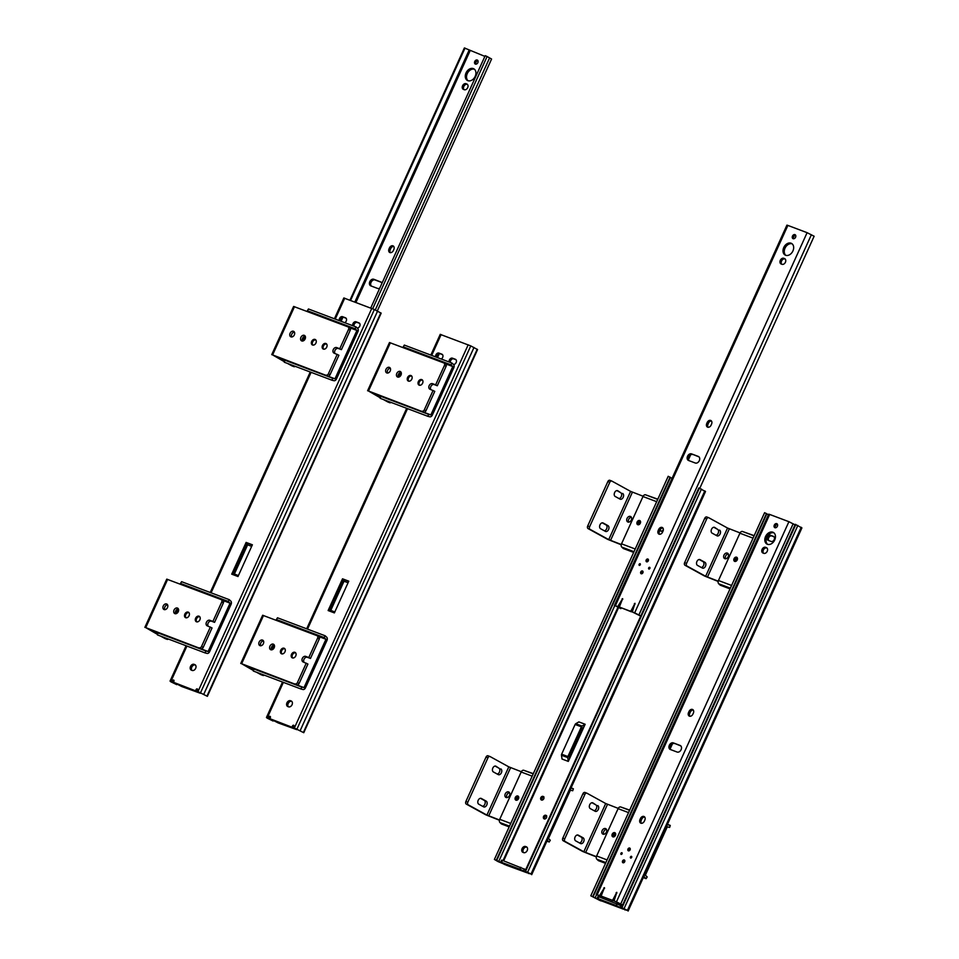 <?xml version="1.0" encoding="UTF-8"?>
<svg xmlns="http://www.w3.org/2000/svg" width="959" height="959" viewBox="0 0 959 959"><rect width="100%" height="100%" fill="white"/><g stroke="black" fill="none" stroke-linecap="round" stroke-linejoin="round"><path stroke-width="1.44" d="M359.601 323.339L357.323 322.488A2.793 2.05 -61.2 0 0 354.89 323.315A2.793 2.05 -61.2 0 0 353.967 326.168M340.469 321.073A2.793 2.05 -61.2 0 1 341.392 318.22A2.793 2.05 -61.2 0 1 343.825 317.393L346.103 318.244M252.301 544.976L247.362 543.106L233.049 574.669M191.992 670.389A3.213 2.362 -61.2 0 1 192.064 666.601A3.213 2.362 -61.2 0 1 195.336 665.031L195.456 665.066M174.023 680.914A1.043 0.767 -61.2 0 0 173.735 681.334L172.488 680.65A1.043 0.767 118.8 0 1 173.927 681.19L173.435 682.269L196.859 691.331L197.35 690.24L196.104 689.557L195.612 690.648M172.488 680.65L171.997 681.729L170.055 681.082L170.75 681.741L176.72 684.642L171.961 681.957L173.243 682.412L173.735 681.334M197.051 691.187L207.372 696.33L197.051 691.187L197.542 690.108A1.043 0.767 118.8 0 0 196.104 689.557M200.575 692.83L196.859 691.331M200.371 693.273L181.79 686.548L173.435 682.269M237.988 576.527L231.718 574.165L246.115 542.422L252.385 544.784L237.988 576.527M200.563 692.662L374.37 309.517L343.897 298.009M352.768 325.712A2.793 2.05 118.8 0 1 353.547 322.739A2.793 2.05 118.8 0 1 356.077 321.792L358.966 322.883A2.793 2.05 118.8 0 1 359.157 322.979A2.793 2.05 118.8 0 1 359.853 325.892A2.793 2.05 118.8 0 1 357.311 328.062M345.851 318.004L345.468 317.801A2.793 2.05 118.8 0 1 345.672 317.885A2.793 2.05 118.8 0 1 346.511 320.222A2.793 2.05 118.8 0 1 344.784 322.692M339.27 320.618A2.793 2.05 118.8 0 1 340.049 317.645A2.793 2.05 118.8 0 1 342.579 316.698L345.468 317.801M194.761 664.599L194.09 664.335A3.213 2.362 118.8 0 0 190.613 666.277A3.213 2.362 118.8 0 0 191.213 670.077A3.213 2.362 118.8 0 0 191.44 670.185L192.112 670.437A3.213 2.362 118.8 0 0 195.588 668.507A3.213 2.362 118.8 0 0 194.989 664.695A3.213 2.362 118.8 0 0 194.761 664.599L195.192 664.827M171.997 681.729L173.243 682.412M233.193 574.717L234.38 574.033L247.626 544.832L247.362 543.106L246.115 542.422M207.372 696.33L381.167 313.185L374.37 309.517M234.38 574.033L238.419 575.556M247.626 544.832L251.666 546.354M456.004 359.733L453.727 358.87A2.793 2.05 -61.2 0 0 451.317 359.661A2.793 2.05 -61.2 0 0 450.346 362.454M436.86 357.359A2.793 2.05 -61.2 0 1 437.831 354.566A2.793 2.05 -61.2 0 1 440.229 353.775L442.507 354.638M348.704 581.358L343.766 579.488L329.452 611.051M288.395 706.771A3.213 2.362 -61.2 0 1 288.467 702.983A3.213 2.362 -61.2 0 1 291.74 701.413L291.848 701.449M270.426 717.296A1.043 0.767 -61.2 0 0 270.126 717.716L268.88 717.032A1.043 0.767 118.8 0 1 270.33 717.572L269.839 718.663L293.262 727.713L293.754 726.634L292.495 725.939L292.004 727.03M268.88 717.032L268.388 718.111L266.446 717.476L267.153 718.123L273.111 721.036L268.364 718.339L269.635 718.794L270.126 717.716M293.454 727.569L303.763 732.712L293.454 727.569L293.945 726.49A1.043 0.767 118.8 0 0 292.495 725.939M296.966 729.212L293.262 727.713M296.775 729.655L278.194 722.93L269.839 718.663M334.379 612.909L328.122 610.547L342.519 578.804L348.776 581.178L334.379 612.909M296.966 729.044L470.761 345.899L440.301 334.403M449.148 361.999A2.793 2.05 118.8 0 1 449.987 359.074A2.793 2.05 118.8 0 1 452.48 358.187L455.369 359.277A2.793 2.05 118.8 0 1 455.561 359.361A2.793 2.05 118.8 0 1 456.196 362.406A2.793 2.05 118.8 0 1 453.487 364.444M442.243 354.386L441.871 354.183A2.793 2.05 118.8 0 1 442.063 354.267A2.793 2.05 118.8 0 1 442.926 356.556A2.793 2.05 118.8 0 1 441.272 359.026M435.65 356.904A2.793 2.05 118.8 0 1 436.489 353.979A2.793 2.05 118.8 0 1 438.982 353.092L441.871 354.183M291.164 700.981L290.481 700.729A3.213 2.362 118.8 0 0 287.017 702.659A3.213 2.362 118.8 0 0 287.616 706.459A3.213 2.362 118.8 0 0 287.832 706.567L288.515 706.819A3.213 2.362 118.8 0 0 291.98 704.889A3.213 2.362 118.8 0 0 291.38 701.077A3.213 2.362 118.8 0 0 291.164 700.981L291.596 701.209M268.388 718.111L269.635 718.794M329.584 611.099L330.771 610.415L344.017 581.214L343.766 579.5L342.519 578.804M303.763 732.712L477.57 349.567L470.761 345.899M330.771 610.415L334.823 611.938M344.017 581.214L348.069 582.748M393.717 246.415A3.141 2.314 -61.2 0 0 390.733 248.561L390.277 249.568A3.141 2.314 -61.2 0 0 390.385 252.673M475.964 64.181A2.242 1.642 118.8 0 1 476.12 61.963A2.242 1.642 118.8 0 1 477.906 60.645M468.076 80.736A6.641 4.867 118.8 0 1 467.584 72.98A6.641 4.867 118.8 0 1 474.393 69.228M467.501 84.464L467.297 84.38A3.141 2.314 -61.2 0 0 464.096 85.926A3.141 2.314 -61.2 0 0 464.024 89.619M381.322 282.318L375.029 279.944A3.632 2.661 -61.2 0 0 371.337 281.814A3.632 2.661 -61.2 0 0 371.337 286.07M349.975 300.167L464.384 47.95L484.882 56.389M389.486 247.866L389.03 248.884A3.141 2.314 -61.2 0 0 389.678 252.457A3.141 2.314 -61.2 0 0 393.37 250.527L393.825 249.508A3.141 2.314 -61.2 0 0 393.166 245.936A3.141 2.314 -61.2 0 0 389.486 247.866L390.733 248.561M474.765 61.484A2.242 1.642 -61.2 0 0 475.232 64.025A2.242 1.642 -61.2 0 0 475.388 64.097A2.242 1.642 -61.2 0 0 477.81 62.755A2.242 1.642 -61.2 0 0 477.39 60.105A2.242 1.642 -61.2 0 0 474.765 61.484M466.026 72.908A6.641 4.867 -61.2 0 0 467.417 80.46A6.641 4.867 -61.2 0 0 467.872 80.664A6.641 4.867 -61.2 0 0 475.041 76.672A6.641 4.867 -61.2 0 0 473.806 68.82A6.641 4.867 -61.2 0 0 466.026 72.908M466.817 83.984L466.05 83.697A3.141 2.314 -61.2 0 0 462.658 85.591A3.141 2.314 -61.2 0 0 463.245 89.307A3.141 2.314 -61.2 0 0 463.461 89.403L464.228 89.702A3.141 2.314 -61.2 0 0 467.62 87.808A3.141 2.314 -61.2 0 0 467.045 84.092A3.141 2.314 -61.2 0 0 466.817 83.984L467.237 84.212M379.752 288.156A3.632 2.661 -61.2 0 1 377.63 288.443L370.785 285.866A3.632 2.661 -61.2 0 1 370.582 285.77A3.632 2.661 -61.2 0 1 369.886 281.502A3.632 2.661 -61.2 0 1 373.782 279.261L381.023 282.066M381.898 283.42A3.632 2.661 -61.2 0 0 380.831 281.946A3.632 2.661 -61.2 0 0 380.627 281.85M370.749 308.007L485.194 55.694L487.1 56.521L491.583 59.038L377.319 310.932M375.269 309.949L489.593 57.924L375.269 309.949M372.679 308.75L487.1 56.521M341.092 321.301L342.89 317.321M350.574 300.395L465.019 48.082M340.481 321.073L342.015 317.681M373.782 279.261L375.029 279.944M437.52 357.611L439.294 353.703M436.92 357.383L438.419 354.075M619.07 607.167L616.385 606.172L620.869 608.641L614.479 605.309L619.07 607.167L619.802 605.86M632.76 610.583L632.652 610.811A1.427 1.043 118.8 0 1 631.238 611.758L620.113 607.347A1.427 1.043 118.8 0 1 619.838 605.752L622.655 598.644L617.824 606.484M620.113 607.347L629.991 611.075A1.427 1.043 118.8 0 0 631.406 610.116L635.002 603.307L632.281 611.938L634.666 612.837L807.106 232.677L814.131 236.238L699.806 488.263M615.426 605.573L787.878 225.425L807.106 232.677M658.665 529.488A3.141 2.314 118.8 0 1 662.357 527.546A3.141 2.314 118.8 0 1 663.005 531.13L662.549 532.137A3.141 2.314 118.8 0 1 658.869 534.079A3.141 2.314 118.8 0 1 658.21 530.507L658.665 529.488L659.912 530.171A3.141 2.314 118.8 0 1 662.897 528.025M707.215 422.463A3.141 2.314 118.8 0 1 710.895 420.533A3.141 2.314 118.8 0 1 711.554 424.106L711.099 425.125A3.141 2.314 118.8 0 1 707.406 427.055A3.141 2.314 118.8 0 1 706.759 423.482L707.215 422.463L708.461 423.147A3.141 2.314 118.8 0 1 711.446 421.001M793.117 238.695A2.242 1.642 -61.2 0 0 795.526 237.352A2.242 1.642 -61.2 0 0 795.119 234.703A2.242 1.642 -61.2 0 0 792.602 235.878A2.242 1.642 -61.2 0 0 792.961 238.623A2.242 1.642 -61.2 0 0 793.117 238.695M785.601 255.262A6.641 4.867 -61.2 0 0 792.769 251.27A6.641 4.867 -61.2 0 0 791.535 243.418A6.641 4.867 -61.2 0 0 784.066 246.883A6.641 4.867 -61.2 0 0 785.145 255.046A6.641 4.867 -61.2 0 0 785.601 255.262M781.189 264.001A3.141 2.314 118.8 0 1 780.962 263.905A3.141 2.314 118.8 0 1 780.386 260.177A3.141 2.314 118.8 0 1 783.779 258.295L784.546 258.582A3.141 2.314 118.8 0 1 784.762 258.69A3.141 2.314 118.8 0 1 785.349 262.406A3.141 2.314 118.8 0 1 781.957 264.3L781.189 264.001M695.359 463.041L688.514 460.464A3.632 2.661 118.8 0 1 688.31 460.368A3.632 2.661 118.8 0 1 687.615 456.088A3.632 2.661 118.8 0 1 691.511 453.859L698.356 456.448A3.632 2.661 118.8 0 1 698.56 456.544A3.632 2.661 118.8 0 1 699.243 460.811A3.632 2.661 118.8 0 1 695.359 463.041M646.558 561.794A1.534 1.127 -61.2 0 0 647.924 559.049A1.534 1.127 -61.2 0 0 646.558 561.794M641.139 573.722A1.534 1.127 -61.2 0 0 642.518 570.977A1.534 1.127 -61.2 0 0 641.139 573.722M648.847 569.011A0.947 0.695 -61.2 0 0 649.687 567.32A0.947 0.695 -61.2 0 0 648.847 569.011M640.121 563.712A0.947 0.695 118.8 0 1 639.281 565.39A0.947 0.695 118.8 0 1 640.121 563.712M640.732 616.11L632.281 611.938M659.564 534.283A3.141 2.314 118.8 0 1 659.456 531.19L658.21 530.507M659.912 530.171L659.456 531.19M708.114 427.27A3.141 2.314 118.8 0 1 708.006 424.166L706.759 423.482M708.461 423.147L708.006 424.166M793.692 238.779A2.242 1.642 118.8 0 1 793.848 236.561A2.242 1.642 118.8 0 1 795.634 235.243M785.805 255.334A6.641 4.867 118.8 0 1 785.313 247.578A6.641 4.867 118.8 0 1 792.122 243.826M785.229 259.05L783.779 258.295M781.753 264.216A3.141 2.314 118.8 0 1 781.825 260.512A3.141 2.314 118.8 0 1 785.025 258.978M699.051 456.916L691.511 453.859M689.065 460.668A3.632 2.661 118.8 0 1 689.065 456.412A3.632 2.661 118.8 0 1 692.758 454.542M647.241 561.782A1.534 1.127 118.8 0 1 648.392 559.696M641.823 573.71A1.534 1.127 118.8 0 1 642.974 571.624M620.869 608.641L621.192 607.934M688.49 459.577L690.636 454.83M614.479 605.309L786.919 225.149L787.878 225.425M634.666 612.837L640.792 615.966M631.238 611.758L629.991 611.075M638.922 614.899L811.374 234.739L638.922 614.899M600.861 896.186L598.188 895.191L602.66 897.66L596.27 894.327L600.861 896.186L601.593 894.879M614.551 899.602L614.455 899.83A1.427 1.043 118.8 0 1 613.029 900.777L601.904 896.365A1.427 1.043 118.8 0 1 601.641 894.771L604.458 887.662L599.615 895.502M601.904 896.365L611.782 900.093A1.427 1.043 118.8 0 0 613.209 899.134L616.793 892.326L614.072 900.957L616.457 901.856L788.909 521.696L795.035 524.837M597.229 894.591L769.681 514.444L788.909 521.696M640.468 818.506A3.141 2.314 118.8 0 1 644.148 816.565A3.141 2.314 118.8 0 1 644.808 820.149L644.34 821.156A3.141 2.314 118.8 0 1 640.66 823.098A3.141 2.314 118.8 0 1 640.013 819.525L640.468 818.506L641.715 819.19A3.141 2.314 118.8 0 1 644.7 817.044M689.018 711.482A3.141 2.314 118.8 0 1 692.698 709.552A3.141 2.314 118.8 0 1 693.357 713.124L692.889 714.143A3.141 2.314 118.8 0 1 689.209 716.073A3.141 2.314 118.8 0 1 688.55 712.501L689.018 711.482L690.264 712.165A3.141 2.314 118.8 0 1 693.249 710.02M774.92 527.714A2.242 1.642 -61.2 0 0 777.329 526.371A2.242 1.642 -61.2 0 0 776.91 523.722A2.242 1.642 -61.2 0 0 774.404 524.897A2.242 1.642 -61.2 0 0 774.764 527.642A2.242 1.642 -61.2 0 0 774.92 527.714M767.404 544.28A6.641 4.867 -61.2 0 0 774.572 540.289A6.641 4.867 -61.2 0 0 773.338 532.437A6.641 4.867 -61.2 0 0 765.869 535.901A6.641 4.867 -61.2 0 0 766.936 544.065A6.641 4.867 -61.2 0 0 767.404 544.28M762.98 553.019A3.141 2.314 118.8 0 1 762.765 552.923A3.141 2.314 118.8 0 1 762.177 549.195A3.141 2.314 118.8 0 1 765.57 547.313L766.349 547.601A3.141 2.314 118.8 0 1 766.565 547.697A3.141 2.314 118.8 0 1 767.152 551.425A3.141 2.314 118.8 0 1 763.76 553.319L762.98 553.019M677.162 752.06L670.317 749.482A3.632 2.661 118.8 0 1 670.101 749.387A3.632 2.661 118.8 0 1 669.418 745.107A3.632 2.661 118.8 0 1 673.302 742.877L680.147 745.467A3.632 2.661 118.8 0 1 680.351 745.563A3.632 2.661 118.8 0 1 681.046 749.83A3.632 2.661 118.8 0 1 677.162 752.06M628.349 850.813A1.534 1.127 -61.2 0 0 629.727 848.068A1.534 1.127 -61.2 0 0 628.349 850.813M622.942 862.74A1.534 1.127 -61.2 0 0 624.321 859.995A1.534 1.127 -61.2 0 0 622.942 862.74M630.638 858.029A0.947 0.695 -61.2 0 0 631.478 856.339A0.947 0.695 -61.2 0 0 630.638 858.029M621.923 852.731A0.947 0.695 118.8 0 1 621.084 854.409A0.947 0.695 118.8 0 1 621.923 852.731M622.523 905.128L614.072 900.957M641.355 823.301A3.141 2.314 118.8 0 1 641.259 820.209L640.013 819.525M641.715 819.19L641.259 820.209M689.905 716.289A3.141 2.314 118.8 0 1 689.797 713.184L688.55 712.501M690.264 712.165L689.797 713.184M775.495 527.798A2.242 1.642 118.8 0 1 775.651 525.58A2.242 1.642 118.8 0 1 777.437 524.261M767.596 544.352A6.641 4.867 118.8 0 1 767.116 536.596A6.641 4.867 118.8 0 1 773.925 532.844M767.032 548.068L765.57 547.313M763.556 553.235A3.141 2.314 118.8 0 1 763.628 549.531A3.141 2.314 118.8 0 1 766.828 547.997M680.842 745.934L673.302 742.877M670.868 749.686A3.632 2.661 118.8 0 1 670.868 745.431A3.632 2.661 118.8 0 1 674.549 743.561M629.032 850.801A1.534 1.127 118.8 0 1 630.183 848.715M623.626 862.728A1.534 1.127 118.8 0 1 624.777 860.643M602.66 897.66L602.983 896.953M670.281 748.595L672.439 743.848M596.27 894.327L768.722 514.168L769.681 514.444M616.457 901.856L622.595 904.984M613.029 900.777L611.782 900.093M620.725 903.917L793.165 523.758L620.725 903.917M304.087 340.361A2.302 1.69 118.8 0 1 305.465 337.856M336.465 378.973L357.923 331.67A2.793 1.894 110.7 0 0 357.683 328.41L356.161 326.995L355.094 328.745L356.916 330.447L334.979 378.817L332.641 378.23L332.006 380.232L333.96 380.711A2.793 1.894 110.7 0 0 336.465 378.973M356.161 326.995L308.438 308.978L307.371 310.74L355.094 328.745M307.371 310.74L308.822 312.083M349.304 327.57L356.916 330.447M287.28 360.74L284.919 360.224L284.296 362.214L332.006 380.232M284.919 360.224L332.641 378.23M287.256 360.812L334.979 378.817M305.453 336.909A2.302 1.69 -61.2 0 0 303.2 338.251A2.302 1.69 -61.2 0 0 303.284 340.865M313.042 345.12A2.937 2.158 118.8 0 1 312.766 341.644A2.937 2.158 118.8 0 1 315.847 340.013M323.83 349.196A2.937 2.158 118.8 0 1 323.555 345.719A2.937 2.158 118.8 0 1 326.647 344.077M177.223 613.065A2.302 1.69 118.8 0 1 178.602 610.559M209.601 651.676L231.059 604.374A2.793 1.894 110.7 0 0 230.819 601.113L229.297 599.687L228.23 601.449L230.052 603.151L208.115 651.521L205.777 650.933L205.154 652.935L207.096 653.415A2.793 1.894 110.7 0 0 209.601 651.676M229.297 599.687L181.587 581.681L180.508 583.432L228.23 601.449M180.508 583.432L181.958 584.786M222.44 600.274L230.052 603.151M160.429 633.443L158.067 632.928L157.432 634.918L205.154 652.935M158.067 632.928L205.777 650.933M160.393 633.503L208.115 651.521M178.59 609.612A2.302 1.69 -61.2 0 0 176.348 610.943A2.302 1.69 -61.2 0 0 176.42 613.556M186.178 617.824A2.937 2.158 118.8 0 1 185.902 614.347A2.937 2.158 118.8 0 1 188.995 612.705M196.979 621.9A2.937 2.158 118.8 0 1 196.703 618.423A2.937 2.158 118.8 0 1 199.784 616.781M399.963 376.455A2.302 1.69 118.8 0 1 401.341 373.95M432.341 415.067L453.799 367.765A2.793 1.894 110.7 0 0 453.559 364.504L452.037 363.089L450.97 364.84L452.792 366.542L430.855 414.911L428.517 414.324L427.882 416.326L429.824 416.805A2.793 1.894 110.7 0 0 432.341 415.067M452.037 363.089L404.314 345.072L403.248 346.834L450.97 364.84M403.248 346.834L404.686 348.177M445.18 363.665L452.792 366.542M383.156 396.834L380.795 396.319L380.16 398.309L427.882 416.326M380.795 396.319L428.517 414.324M383.132 396.906L430.855 414.911M401.33 373.003A2.302 1.69 -61.2 0 0 399.076 374.346A2.302 1.69 -61.2 0 0 399.16 376.959M408.918 381.214A2.937 2.158 118.8 0 1 408.642 377.738A2.937 2.158 118.8 0 1 411.723 376.108M419.706 385.29A2.937 2.158 118.8 0 1 419.431 381.814A2.937 2.158 118.8 0 1 422.523 380.184M273.111 649.171A2.302 1.69 118.8 0 1 274.49 646.654M305.501 687.771L326.959 640.468A2.793 1.894 110.7 0 0 326.707 637.22L325.185 635.793L324.118 637.555L325.952 639.257L304.003 687.627L301.677 687.04L301.042 689.03L302.984 689.521A2.793 1.894 110.7 0 0 305.501 687.771M325.185 635.793L277.475 617.788L276.408 619.538L324.118 637.555M276.408 619.538L277.846 620.893M318.328 636.38L325.952 639.257M256.317 669.55L253.955 669.034L253.32 671.024L301.042 689.03M253.955 669.034L301.677 687.04M256.293 669.61L304.003 687.627M274.49 645.719A2.302 1.69 -61.2 0 0 272.236 647.049A2.302 1.69 -61.2 0 0 272.32 649.663M282.066 653.93A2.937 2.158 118.8 0 1 281.79 650.442A2.937 2.158 118.8 0 1 284.883 648.811M292.867 658.006A2.937 2.158 118.8 0 1 292.591 654.518A2.937 2.158 118.8 0 1 295.672 652.887M292.147 365.942A2.098 1.415 -69.3 0 1 292.015 365.906A2.098 1.415 -69.3 0 1 291.896 365.847L289.414 364.156M284.523 361.471L275.233 356.197L327.774 376.024L272.608 354.914L284.439 361.747M287.484 363.425L291.896 365.847M293.826 366.578A2.098 1.415 110.7 0 0 293.945 366.638A2.098 1.415 110.7 0 0 295.204 366.338M348.273 327.019L349.651 327.786A2.098 1.534 118.8 0 1 350.239 330.232L348.573 329.321A2.098 1.534 -61.2 0 0 347.997 326.863L293.61 306.436L271.733 354.674M348.573 329.321L339.762 348.74L336.681 347.578A3.069 2.254 -61.2 0 0 333.36 349.424A3.069 2.254 -61.2 0 0 333.936 353.068A3.069 2.254 -61.2 0 0 334.152 353.164L338.899 355.238L330.088 374.669A2.098 1.534 118.8 0 1 327.774 376.024M326.108 375.113A2.098 1.534 -61.2 0 0 328.422 373.746L337.232 354.327M350.239 330.232L341.428 349.651L339.762 348.74M304.291 335.35A3.069 2.254 -61.2 0 0 300.97 337.196A3.069 2.254 -61.2 0 0 301.546 340.841A3.069 2.254 -61.2 0 0 304.998 339.234A3.069 2.254 -61.2 0 0 304.506 335.446A3.069 2.254 -61.2 0 0 304.291 335.35M315.091 339.426A3.069 2.254 -61.2 0 0 311.771 341.272A3.069 2.254 -61.2 0 0 312.334 344.916A3.069 2.254 -61.2 0 0 315.799 343.31A3.069 2.254 -61.2 0 0 315.295 339.522A3.069 2.254 -61.2 0 0 315.091 339.426M325.88 343.502A3.069 2.254 -61.2 0 0 322.56 345.348A3.069 2.254 -61.2 0 0 323.135 348.992A3.069 2.254 -61.2 0 0 326.599 347.386A3.069 2.254 -61.2 0 0 326.096 343.598A3.069 2.254 -61.2 0 0 325.88 343.502M293.49 331.275A3.069 2.254 -61.2 0 0 290.169 333.121A3.069 2.254 -61.2 0 0 290.745 336.765A3.069 2.254 -61.2 0 0 294.209 335.159A3.069 2.254 -61.2 0 0 293.706 331.382A3.069 2.254 -61.2 0 0 293.49 331.275M302.517 341.044A3.069 2.254 118.8 0 1 302.565 338.263A3.069 2.254 118.8 0 1 305.202 336.153M335.051 353.511A3.069 2.254 118.8 0 1 335.266 349.915A3.069 2.254 118.8 0 1 338.347 348.489L341.428 349.651M291.716 336.969A3.069 2.254 118.8 0 1 291.764 334.188A3.069 2.254 118.8 0 1 294.401 332.09M165.296 638.646A2.098 1.415 -69.3 0 1 165.164 638.61A2.098 1.415 -69.3 0 1 165.032 638.55L162.55 636.848M157.672 634.175L148.381 628.9L200.91 648.728L145.744 627.618L157.576 634.45M160.632 636.129L165.032 638.55M166.962 639.281A2.098 1.415 110.7 0 0 167.094 639.329A2.098 1.415 110.7 0 0 168.34 639.042M221.409 599.723L222.8 600.49A2.098 1.534 118.8 0 1 223.375 602.935L221.721 602.024A2.098 1.534 -61.2 0 0 221.133 599.567L166.746 579.14L144.869 627.378M221.721 602.024L212.91 621.444L209.817 620.281A3.069 2.254 -61.2 0 0 206.497 622.127A3.069 2.254 -61.2 0 0 207.072 625.771A3.069 2.254 -61.2 0 0 207.288 625.867L212.035 627.941L203.224 647.373A2.098 1.534 118.8 0 1 200.91 648.728M199.256 647.816A2.098 1.534 -61.2 0 0 201.558 646.45L210.369 627.03M223.375 602.935L214.564 622.355L212.91 621.444M177.427 608.054A3.069 2.254 -61.2 0 0 174.106 609.9A3.069 2.254 -61.2 0 0 174.682 613.544A3.069 2.254 -61.2 0 0 178.146 611.938A3.069 2.254 -61.2 0 0 177.643 608.15A3.069 2.254 -61.2 0 0 177.427 608.054M188.228 612.13A3.069 2.254 -61.2 0 0 184.907 613.976A3.069 2.254 -61.2 0 0 185.483 617.62A3.069 2.254 -61.2 0 0 188.935 616.014A3.069 2.254 -61.2 0 0 188.443 612.226A3.069 2.254 -61.2 0 0 188.228 612.13M199.028 616.205A3.069 2.254 -61.2 0 0 195.708 618.052A3.069 2.254 -61.2 0 0 196.271 621.696A3.069 2.254 -61.2 0 0 199.736 620.089A3.069 2.254 -61.2 0 0 199.232 616.301A3.069 2.254 -61.2 0 0 199.028 616.205M166.638 603.978A3.069 2.254 -61.2 0 0 163.318 605.824A3.069 2.254 -61.2 0 0 163.881 609.468A3.069 2.254 -61.2 0 0 167.345 607.862A3.069 2.254 -61.2 0 0 166.842 604.074A3.069 2.254 -61.2 0 0 166.638 603.978M175.653 613.748A3.069 2.254 118.8 0 1 175.713 610.967A3.069 2.254 118.8 0 1 178.338 608.857M208.199 626.203A3.069 2.254 118.8 0 1 208.415 622.619A3.069 2.254 118.8 0 1 211.483 621.192L214.564 622.355M164.852 609.672A3.069 2.254 118.8 0 1 164.912 606.891A3.069 2.254 118.8 0 1 167.537 604.781M388.023 402.037A2.098 1.415 -69.3 0 1 387.892 402.001A2.098 1.415 -69.3 0 1 387.772 401.941L385.29 400.251M380.399 397.565L371.109 392.291L423.65 412.118L368.484 391.008L380.315 397.841M383.36 399.519L387.772 401.941M389.702 402.672A2.098 1.415 110.7 0 0 389.822 402.732A2.098 1.415 110.7 0 0 391.08 402.432M444.149 363.113L445.527 363.881A2.098 1.534 118.8 0 1 446.115 366.326L444.449 365.415A2.098 1.534 -61.2 0 0 443.873 362.97L389.486 342.531L367.597 390.769M444.449 365.415L435.638 384.835L432.557 383.672A3.069 2.254 -61.2 0 0 429.236 385.518A3.069 2.254 -61.2 0 0 429.812 389.162A3.069 2.254 -61.2 0 0 430.016 389.258L434.775 391.344L425.964 410.764A2.098 1.534 118.8 0 1 423.65 412.118M421.984 411.207A2.098 1.534 -61.2 0 0 424.298 409.853L433.108 390.421M446.115 366.326L437.304 385.758L435.638 384.835M400.167 371.445A3.069 2.254 -61.2 0 0 396.846 373.303A3.069 2.254 -61.2 0 0 397.422 376.935A3.069 2.254 -61.2 0 0 400.874 375.329A3.069 2.254 -61.2 0 0 400.382 371.553A3.069 2.254 -61.2 0 0 400.167 371.445M410.955 375.52A3.069 2.254 -61.2 0 0 407.647 377.367A3.069 2.254 -61.2 0 0 408.21 381.011A3.069 2.254 -61.2 0 0 411.675 379.404A3.069 2.254 -61.2 0 0 411.171 375.628A3.069 2.254 -61.2 0 0 410.955 375.52M421.756 379.596A3.069 2.254 -61.2 0 0 418.436 381.442A3.069 2.254 -61.2 0 0 419.011 385.086A3.069 2.254 -61.2 0 0 422.463 383.48A3.069 2.254 -61.2 0 0 421.972 379.692A3.069 2.254 -61.2 0 0 421.756 379.596M389.366 367.369A3.069 2.254 -61.2 0 0 386.045 369.227A3.069 2.254 -61.2 0 0 386.621 372.859A3.069 2.254 -61.2 0 0 390.073 371.253A3.069 2.254 -61.2 0 0 389.582 367.477A3.069 2.254 -61.2 0 0 389.366 367.369M398.381 377.139A3.069 2.254 118.8 0 1 398.441 374.358A3.069 2.254 118.8 0 1 401.078 372.26M430.927 389.606A3.069 2.254 118.8 0 1 431.142 386.009A3.069 2.254 118.8 0 1 434.223 384.583L437.304 385.758M387.592 373.063A3.069 2.254 118.8 0 1 387.64 370.282A3.069 2.254 118.8 0 1 390.277 368.184M261.184 674.752A2.098 1.415 -69.3 0 1 261.052 674.716A2.098 1.415 -69.3 0 1 260.932 674.656L258.45 672.954M253.56 670.269L244.269 665.007L296.81 684.834L241.644 663.724L253.464 670.557M256.521 672.235L260.932 674.656M262.85 675.376A2.098 1.415 110.7 0 0 262.982 675.436A2.098 1.415 110.7 0 0 264.228 675.148M317.309 635.829L318.688 636.584A2.098 1.534 118.8 0 1 319.275 639.042L317.609 638.119A2.098 1.534 -61.2 0 0 317.021 635.673L262.646 615.246L240.757 663.484M317.609 638.119L308.798 657.55L305.705 656.388A3.069 2.254 -61.2 0 0 302.397 658.234A3.069 2.254 -61.2 0 0 302.96 661.866A3.069 2.254 -61.2 0 0 303.176 661.974L307.923 664.048L299.112 683.467A2.098 1.534 118.8 0 1 296.81 684.834M295.144 683.911A2.098 1.534 -61.2 0 0 297.446 682.556L306.257 663.137M319.275 639.042L310.464 658.461L308.798 657.55M273.315 644.16A3.069 2.254 -61.2 0 0 270.006 646.006A3.069 2.254 -61.2 0 0 270.57 649.651A3.069 2.254 -61.2 0 0 274.034 648.044A3.069 2.254 -61.2 0 0 273.531 644.256A3.069 2.254 -61.2 0 0 273.315 644.16M284.116 648.236A3.069 2.254 -61.2 0 0 280.795 650.082A3.069 2.254 -61.2 0 0 281.371 653.726A3.069 2.254 -61.2 0 0 284.823 652.108A3.069 2.254 -61.2 0 0 284.332 648.332A3.069 2.254 -61.2 0 0 284.116 648.236M294.916 652.312A3.069 2.254 -61.2 0 0 291.596 654.158A3.069 2.254 -61.2 0 0 292.171 657.802A3.069 2.254 -61.2 0 0 295.624 656.184A3.069 2.254 -61.2 0 0 295.132 652.408A3.069 2.254 -61.2 0 0 294.916 652.312M262.526 640.085A3.069 2.254 -61.2 0 0 259.206 641.931A3.069 2.254 -61.2 0 0 259.781 645.575A3.069 2.254 -61.2 0 0 263.234 643.969A3.069 2.254 -61.2 0 0 262.742 640.18A3.069 2.254 -61.2 0 0 262.526 640.085M271.541 649.854A3.069 2.254 118.8 0 1 271.601 647.061A3.069 2.254 118.8 0 1 274.226 644.963M304.087 662.309A3.069 2.254 118.8 0 1 304.303 658.725A3.069 2.254 118.8 0 1 307.371 657.299L310.464 658.461M260.74 645.779A3.069 2.254 118.8 0 1 260.8 642.986A3.069 2.254 118.8 0 1 263.437 640.888M480.447 798.308L484.259 800.405A3.141 2.122 -69.3 0 1 485.062 803.654A3.141 2.122 -69.3 0 1 482.569 806.291M499.435 820.245L485.817 814.826L466.266 804.086A2.098 1.415 -69.3 0 1 465.882 801.496L486.045 757.059A2.098 1.415 -69.3 0 1 488.023 755.788A2.098 1.415 -69.3 0 1 488.155 755.836L489.821 756.471M497.194 774.045A3.141 2.122 110.7 0 0 499.699 771.408A3.141 2.122 110.7 0 0 498.884 768.159L495.072 766.073M465.882 801.496L467.812 802.215A2.098 1.415 110.7 0 0 468.196 804.805L486.92 815.09L499.483 819.981M486.177 801.137L481.358 798.475A3.141 2.122 110.7 0 0 481.166 798.391A3.141 2.122 110.7 0 0 478.133 800.441A3.141 2.122 110.7 0 0 478.769 804.193L483.588 806.843A3.141 2.122 110.7 0 0 483.78 806.927A3.141 2.122 110.7 0 0 486.824 804.877A3.141 2.122 110.7 0 0 486.177 801.137L484.259 800.405M467.812 802.215L487.963 757.79A2.098 1.415 110.7 0 1 489.953 756.507L488.023 755.788M489.953 756.507A2.098 1.415 110.7 0 1 490.085 756.567L508.797 766.852L521.324 771.719M500.814 768.89A3.141 2.122 110.7 0 1 501.449 772.63A3.141 2.122 110.7 0 1 498.404 774.68A3.141 2.122 110.7 0 1 498.224 774.596L493.394 771.947A3.141 2.122 110.7 0 1 492.758 768.207A3.141 2.122 110.7 0 1 495.803 766.145A3.141 2.122 110.7 0 1 495.983 766.241L498.884 768.159M517.392 799.986A3.069 2.254 118.8 0 1 518.771 797.48M506.855 797.612A3.069 2.254 118.8 0 1 507.047 794.531A3.069 2.254 118.8 0 1 509.541 792.721M505.249 793.908A3.069 2.254 -61.2 0 0 505.884 797.397A3.069 2.254 -61.2 0 0 506.1 797.504A3.069 2.254 -61.2 0 0 509.421 795.646A3.069 2.254 -61.2 0 0 508.845 792.014A3.069 2.254 -61.2 0 0 505.249 793.908M602.252 522.835L606.064 524.933A3.141 2.122 -69.3 0 1 606.867 528.169A3.141 2.122 -69.3 0 1 604.374 530.807M621.24 544.772L607.622 539.342L588.071 528.601A2.098 1.415 -69.3 0 1 587.687 526.011L607.85 481.586A2.098 1.415 -69.3 0 1 609.84 480.303A2.098 1.415 -69.3 0 1 609.96 480.363L611.638 480.998M619.011 498.56A3.141 2.122 110.7 0 0 621.504 495.923A3.141 2.122 110.7 0 0 620.689 492.686L616.877 490.588M587.687 526.011L589.617 526.743A2.098 1.415 110.7 0 0 590.001 529.332L608.725 539.617L621.3 544.508M607.994 525.652L603.163 523.003A3.141 2.122 110.7 0 0 602.983 522.919A3.141 2.122 110.7 0 0 599.938 524.969A3.141 2.122 110.7 0 0 600.574 528.721L605.393 531.37A3.141 2.122 110.7 0 0 605.585 531.454A3.141 2.122 110.7 0 0 608.629 529.404A3.141 2.122 110.7 0 0 607.994 525.652L606.064 524.933M589.617 526.743L609.78 482.305A2.098 1.415 110.7 0 1 611.758 481.034L609.84 480.303M611.758 481.034A2.098 1.415 110.7 0 1 611.89 481.094L630.602 491.38L643.129 496.247M622.619 493.406A3.141 2.122 110.7 0 1 623.254 497.158A3.141 2.122 110.7 0 1 620.209 499.207A3.141 2.122 110.7 0 1 620.029 499.124L615.199 496.474A3.141 2.122 110.7 0 1 614.563 492.722A3.141 2.122 110.7 0 1 617.608 490.672A3.141 2.122 110.7 0 1 617.788 490.756L620.689 492.686M639.197 524.513A3.069 2.254 118.8 0 1 640.576 521.996M628.66 522.128A3.069 2.254 118.8 0 1 628.864 519.059A3.069 2.254 118.8 0 1 631.346 517.237M627.054 518.423A3.069 2.254 -61.2 0 0 627.689 521.924A3.069 2.254 -61.2 0 0 627.905 522.02A3.069 2.254 -61.2 0 0 631.226 520.174A3.069 2.254 -61.2 0 0 630.65 516.529A3.069 2.254 -61.2 0 0 627.054 518.423M577.354 834.977L581.166 837.063A3.141 2.122 -69.3 0 1 581.969 840.312A3.141 2.122 -69.3 0 1 579.476 842.949M596.342 856.914L582.724 851.484L563.173 840.743A2.098 1.415 -69.3 0 1 562.789 838.154L582.952 793.716A2.098 1.415 -69.3 0 1 584.942 792.446A2.098 1.415 -69.3 0 1 585.062 792.506L586.74 793.141M594.112 810.703A3.141 2.122 110.7 0 0 596.606 808.065A3.141 2.122 110.7 0 0 595.791 804.817L591.979 802.731M562.789 838.154L564.719 838.885A2.098 1.415 110.7 0 0 565.103 841.475L583.827 851.76L596.402 856.651M583.096 837.794L578.265 835.145A3.141 2.122 110.7 0 0 578.085 835.061A3.141 2.122 110.7 0 0 575.04 837.111A3.141 2.122 110.7 0 0 575.676 840.863L580.495 843.512A3.141 2.122 110.7 0 0 580.686 843.596A3.141 2.122 110.7 0 0 583.731 841.546A3.141 2.122 110.7 0 0 583.096 837.794L581.166 837.063M564.719 838.885L584.882 794.448A2.098 1.415 110.7 0 1 586.86 793.177L584.942 792.446M586.86 793.177A2.098 1.415 110.7 0 1 586.992 793.237L605.704 803.522L618.231 808.389M597.721 805.548A3.141 2.122 110.7 0 1 598.356 809.3A3.141 2.122 110.7 0 1 595.311 811.35A3.141 2.122 110.7 0 1 595.131 811.266L590.3 808.617A3.141 2.122 110.7 0 1 589.665 804.865A3.141 2.122 110.7 0 1 592.71 802.815A3.141 2.122 110.7 0 1 592.89 802.899L595.791 804.817M614.299 836.656A3.069 2.254 118.8 0 1 615.678 834.138M603.762 834.27A3.069 2.254 118.8 0 1 603.954 831.201A3.069 2.254 118.8 0 1 606.448 829.379M602.156 830.566A3.069 2.254 -61.2 0 0 602.791 834.066A3.069 2.254 -61.2 0 0 603.007 834.162A3.069 2.254 -61.2 0 0 606.328 832.316A3.069 2.254 -61.2 0 0 605.752 828.672A3.069 2.254 -61.2 0 0 602.156 830.566M699.183 559.505L702.983 561.602A3.141 2.122 -69.3 0 1 703.798 564.839A3.141 2.122 -69.3 0 1 701.305 567.476M718.159 581.442L704.553 576.023L685.002 565.271A2.098 1.415 -69.3 0 1 684.618 562.681L704.769 518.256A2.098 1.415 -69.3 0 1 706.759 516.973A2.098 1.415 -69.3 0 1 706.879 517.033L708.557 517.668M715.929 535.23A3.141 2.122 110.7 0 0 718.423 532.593A3.141 2.122 110.7 0 0 717.608 529.356L713.808 527.258M684.618 562.681L686.548 563.413A2.098 1.415 110.7 0 0 686.932 566.002L705.644 576.287L718.219 581.178M704.913 562.322L700.082 559.672A3.141 2.122 110.7 0 0 699.902 559.588A3.141 2.122 110.7 0 0 696.857 561.638A3.141 2.122 110.7 0 0 697.493 565.39L702.324 568.04A3.141 2.122 110.7 0 0 702.503 568.124A3.141 2.122 110.7 0 0 705.548 566.074A3.141 2.122 110.7 0 0 704.913 562.322L702.983 561.602M686.548 563.413L706.699 518.975A2.098 1.415 110.7 0 1 708.689 517.704L706.759 516.973M708.689 517.704A2.098 1.415 110.7 0 1 708.809 517.764L727.533 528.049L740.06 532.916M719.538 530.075A3.141 2.122 110.7 0 1 720.173 533.827A3.141 2.122 110.7 0 1 717.128 535.877A3.141 2.122 110.7 0 1 716.948 535.793L712.117 533.144A3.141 2.122 110.7 0 1 711.482 529.392A3.141 2.122 110.7 0 1 714.527 527.342A3.141 2.122 110.7 0 1 714.719 527.426L717.608 529.356M736.116 561.183A3.069 2.254 118.8 0 1 737.495 558.677M725.579 558.797A3.069 2.254 118.8 0 1 725.783 555.729A3.069 2.254 118.8 0 1 728.265 553.918M723.973 555.105A3.069 2.254 -61.2 0 0 724.62 558.594A3.069 2.254 -61.2 0 0 724.824 558.689A3.069 2.254 -61.2 0 0 728.145 556.843A3.069 2.254 -61.2 0 0 727.581 553.211A3.069 2.254 -61.2 0 0 723.973 555.105M518.507 798.691A2.302 1.69 118.8 0 1 515.798 800.118A2.302 1.69 118.8 0 1 515.427 797.277A2.302 1.69 118.8 0 1 518.028 796.078A2.302 1.69 118.8 0 1 518.507 798.691M509.169 826.886L501.497 823.985L499.963 822.57A2.793 1.894 -69.3 0 1 499.723 819.31L521.181 772.007A2.793 1.894 -69.3 0 1 523.698 770.257L533.312 773.649M570.917 788.238A2.793 1.894 -69.3 0 1 571.408 788.274L573.362 788.754L572.727 790.755L570.389 790.168L548.452 838.538L550.274 840.24L549.207 842.002L547.685 840.575A2.793 1.894 -69.3 0 1 547.361 840.156M571.073 787.89L573.362 788.754M518.543 796.605A2.302 1.69 -61.2 0 0 516.685 797.972A2.302 1.69 -61.2 0 0 516.529 800.274M546.918 841.139L549.207 842.002M546.139 818.219A2.17 1.594 118.8 0 1 546.678 817.248M543.417 799.35A2.17 1.594 118.8 0 1 543.945 798.367M640.312 523.218A2.302 1.69 118.8 0 1 637.615 524.633A2.302 1.69 118.8 0 1 637.244 521.804A2.302 1.69 118.8 0 1 639.833 520.593A2.302 1.69 118.8 0 1 640.312 523.218M633.671 552.42L623.302 548.512L621.78 547.086A2.793 1.894 -69.3 0 1 621.528 543.837L642.986 496.534A2.793 1.894 -69.3 0 1 645.503 494.784L657.814 499.183M640.348 521.133A2.302 1.69 -61.2 0 0 638.49 522.487A2.302 1.69 -61.2 0 0 638.334 524.789M615.414 835.361A2.302 1.69 118.8 0 1 612.717 836.775A2.302 1.69 118.8 0 1 612.333 833.946A2.302 1.69 118.8 0 1 614.935 832.736A2.302 1.69 118.8 0 1 615.414 835.361M605.537 863.34L598.404 860.655L596.87 859.228A2.793 1.894 -69.3 0 1 596.63 855.967L618.087 808.665A2.793 1.894 -69.3 0 1 620.605 806.927L629.679 810.103M667.056 825.184A2.793 1.894 -69.3 0 1 668.315 824.932L670.269 825.423L669.634 827.413L667.296 826.838L645.359 875.207L647.181 876.91L646.114 878.66L644.592 877.245A2.793 1.894 -69.3 0 1 644.016 875.975M667.44 824.356L670.269 825.423M615.45 833.263A2.302 1.69 -61.2 0 0 613.592 834.63A2.302 1.69 -61.2 0 0 613.436 836.931M643.285 877.593L646.114 878.66M737.231 559.888A2.302 1.69 118.8 0 1 734.534 561.315A2.302 1.69 118.8 0 1 734.162 558.474A2.302 1.69 118.8 0 1 736.752 557.275A2.302 1.69 118.8 0 1 737.231 559.888M730.027 588.886L720.221 585.182L718.699 583.755A2.793 1.894 -69.3 0 1 718.459 580.507L739.916 533.204A2.793 1.894 -69.3 0 1 742.422 531.454L754.182 535.649M791.93 549.915L791.055 551.845M768.686 601.137L767.811 603.067M737.279 557.802A2.302 1.69 -61.2 0 0 735.409 559.157A2.302 1.69 -61.2 0 0 735.265 561.471M585.146 724.273L582.041 726.071A1.403 0.947 110.7 0 0 581.382 726.838L567.908 756.555A1.403 0.947 110.7 0 0 567.74 757.586L568.303 761.398L562.034 759.037L561.471 755.224A1.403 0.947 110.7 0 1 561.638 754.194L575.124 724.465A1.403 0.947 110.7 0 1 575.772 723.709L578.876 721.911L585.146 724.273L569.526 758.713L569.274 756.987L582.521 727.785L583.923 726.97M540.84 797.552A2.17 1.594 -61.2 0 0 543.729 798.883A2.17 1.594 -61.2 0 0 540.84 797.552M659.708 530.627L662.717 531.754M568.303 761.398L569.526 758.713M543.573 816.433A2.17 1.594 -61.2 0 0 546.462 817.763A2.17 1.594 -61.2 0 0 543.573 816.433M526.299 846.785A3.213 2.362 -61.2 0 1 526.527 846.881A3.213 2.362 -61.2 0 1 527.126 850.693A3.213 2.362 -61.2 0 1 523.65 852.623L522.979 852.371A3.213 2.362 -61.2 0 1 522.751 852.263A3.213 2.362 -61.2 0 1 522.152 848.463A3.213 2.362 -61.2 0 1 525.628 846.521L526.731 847.013M527.354 872.211L527.15 872.834L527.414 872.246M528.781 872.966L525.053 871.12L531.022 874.021L528.589 873.373M504.866 864.407L497.973 861.554L494.4 859.432L503.619 863.723M525.712 869.669L502.468 860.379L501.581 860.139L500.718 862.045L506.22 865.15L527.15 872.834M527.09 872.798L519.91 869.202L500.718 862.045M525.053 871.12L698.859 487.975L705.44 491.535M494.4 859.432L668.207 476.287L672.055 478.373M542.027 800.154A2.17 1.594 118.8 0 1 543.885 796.761M544.76 819.034A2.17 1.594 118.8 0 1 546.618 815.641M526.994 847.253L526.875 847.217A3.213 2.362 118.8 0 0 523.602 848.787A3.213 2.362 118.8 0 0 523.53 852.575M528.673 872.906L528.397 873.517M496.282 860.259L670.089 477.114M531.67 874.608L705.476 491.464M504.782 864.598L503.535 863.915M525.628 871.216L699.435 488.083M659.828 530.375L662.393 531.346L663.352 529.248M773.41 536.369L770.521 535.278A2.793 2.05 -61.2 0 0 767.5 536.956A2.793 2.05 -61.2 0 0 768.015 540.265A2.793 2.05 -61.2 0 0 768.219 540.349L771.108 541.439A2.793 2.05 -61.2 0 0 774.129 539.761A2.793 2.05 -61.2 0 0 773.601 536.453A2.793 2.05 -61.2 0 0 773.41 536.369L773.781 536.572M623.746 908.593L623.482 909.192L623.818 908.629M625.184 909.348L621.456 907.502L627.414 910.403L624.992 909.755M623.482 909.192L616.313 905.584L597.996 898.667L601.317 900.825L600.118 900.585L590.804 895.814L600.022 900.105M622.115 906.051L598.86 896.761L597.984 896.521L597.121 898.427M601.317 900.825L623.542 909.216M621.456 907.502L795.251 524.357L801.844 527.918M590.804 895.814L764.599 512.681L768.459 514.755M774.045 536.824L771.767 535.961A2.793 2.05 118.8 0 0 768.938 537.304A2.793 2.05 118.8 0 0 768.83 540.576M625.076 909.288L624.8 909.899M592.686 896.641L766.481 513.497M628.073 910.99L801.88 527.846M601.173 900.981L599.926 900.297M622.031 907.61L795.838 524.465M170.93 681.334L186.933 646.054M211.088 592.818L311.1 372.332M335.242 319.095L344.737 298.189M197.998 691.547L371.792 308.402M203.799 694.208L377.594 311.064M207.024 695.994L380.831 312.85M357.323 322.488L356.077 321.792M343.825 317.393L342.579 316.698M195.336 665.031L194.09 664.335M267.333 717.716L283.361 682.364M307.515 629.128L407.527 408.642M431.682 355.405L441.128 334.571M294.389 727.929L468.196 344.784M300.191 730.59L473.998 347.458M303.428 732.376L477.222 349.244M453.727 358.87L452.48 358.187M440.229 353.775L438.982 353.092M291.74 701.413L290.481 700.729M355.933 302.409L470.078 50.791M346.031 321.481L346.415 320.618M354.854 302.013L469.047 50.288M466.05 83.697L467.297 84.38M389.03 248.884L390.277 249.568M442.423 357.875L442.818 357M622.751 599.327L622.031 598.931M635.074 604.05L634.343 603.643M632.652 610.811L631.406 610.116M604.554 888.346L603.834 887.95M616.877 893.069L616.146 892.661M614.455 899.83L613.209 899.134M294.497 306.676L272.608 354.914M330.088 374.669L328.422 373.746M338.347 348.489L336.681 347.578M167.633 579.38L145.744 627.618M203.224 647.373L201.558 646.45M211.483 621.192L209.817 620.281M390.361 342.771L368.484 391.008M425.964 410.764L424.298 409.853M434.223 384.583L432.557 383.672M263.521 615.486L241.644 663.724M299.112 683.467L297.446 682.556M307.371 657.299L305.705 656.388M466.266 804.086L468.196 804.805M486.045 757.059L487.963 757.79M486.92 815.09L508.797 766.852M488.706 815.917L510.596 767.679M588.071 528.601L590.001 529.332M607.85 481.586L609.78 482.305M608.725 539.617L630.602 491.38M610.523 540.444L632.401 492.195M563.173 840.743L565.103 841.475M582.952 793.716L584.882 794.448M583.827 851.76L605.704 803.522M585.625 852.575L607.503 804.337M685.002 565.271L686.932 566.002M704.769 518.256L706.699 518.975M705.644 576.287L727.533 528.049M707.442 577.114L729.319 528.865M521.181 772.007L532.173 776.155M499.723 819.31L510.715 823.457M523.698 770.257L533.216 773.853M499.963 822.57L509.493 826.167M642.986 496.534L656.675 501.689M621.528 543.837L635.218 549.004M645.503 494.784L657.718 499.399M621.78 547.086L633.995 551.701M618.087 808.665L628.541 812.609M596.63 855.967L607.083 859.923M620.605 806.927L629.584 810.319M667.344 824.56L668.315 824.932M596.87 859.228L605.86 862.62M643.609 876.874L644.592 877.245M739.916 533.204L753.043 538.155M718.459 580.507L731.585 585.458M742.422 531.454L754.086 535.853M718.699 583.755L730.362 588.167M503.679 860.834L618.591 607.527M520.785 867.296L519.91 869.202M502.468 860.379L501.605 862.285M524.369 868.938L523.506 870.832M575.772 723.709L582.041 726.071M575.124 724.465L581.382 726.838M561.638 754.194L567.908 756.555M561.471 755.224L567.74 757.586M503.043 860.595L617.992 607.179M498.608 861.685L614.791 605.561M496.63 860.595L670.425 477.45M531.022 874.021L704.817 490.888M527.666 872.187L701.461 489.054M525.628 846.521L526.875 847.217M600.082 897.228L600.394 896.545M617.176 903.678L616.313 905.584M598.86 896.761L597.996 898.667M620.773 905.32L619.91 907.226M599.447 896.977L599.795 896.197M595.012 898.068L596.594 894.579M593.022 896.977L766.828 513.832M627.414 910.403L801.221 527.27M624.069 908.581L797.864 525.436M770.521 535.278L771.767 535.961M343.849 297.949L334.403 318.784M310.248 372.02L210.237 592.494M186.082 645.731L170.055 681.082M440.253 334.331L430.831 355.082M406.688 408.318L306.676 628.804M282.521 682.041L266.446 717.476M293.945 366.638L292.015 365.906M349.807 327.846L348.141 326.935M167.094 639.329L165.164 638.61M222.944 600.55L221.277 599.639M389.822 402.732L387.892 402.001M445.683 363.941L444.017 363.029M262.982 675.436L261.052 674.716M318.832 636.656L317.165 635.745M705.512 491.523L531.706 874.668M801.904 527.906L628.109 911.05"/></g></svg>
